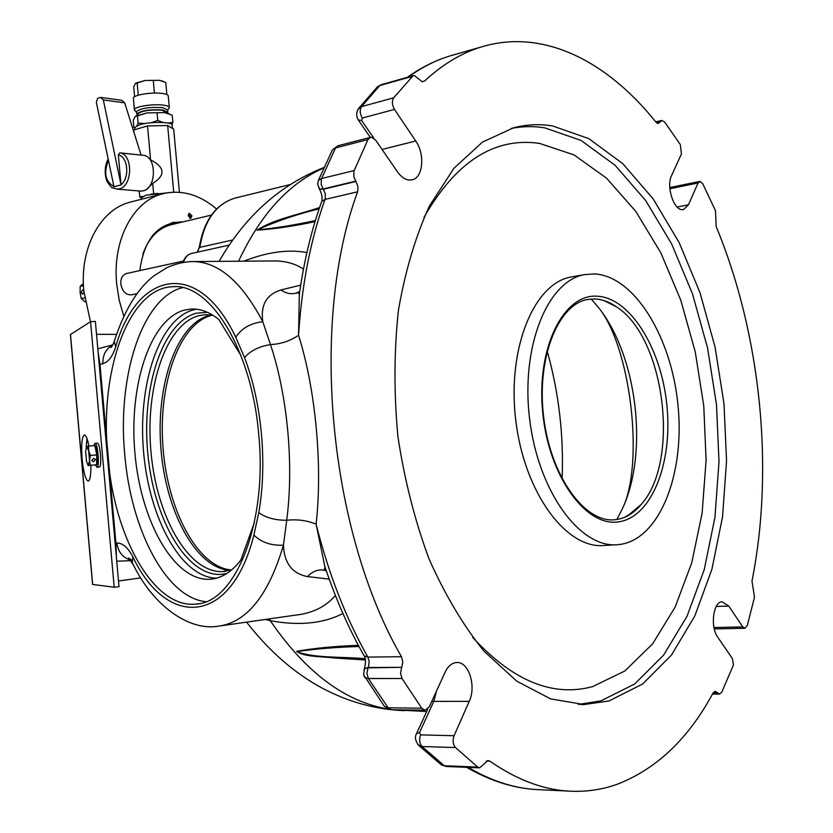 <?xml version="1.0" encoding="UTF-8"?>
<svg xmlns="http://www.w3.org/2000/svg" width="833" height="833" viewBox="0 0 833 833"><rect width="100%" height="100%" fill="white"/><g stroke="black" fill="none" stroke-linecap="round" stroke-linejoin="round"><path stroke-width="1.25" d="M472.644 637.328C512.712 680.925 552.706 697.356 592.627 686.611L624.854 670.981L652.676 643.784L675.167 607.028L691.754 562.806L702.115 513.18L706.103 460.17L703.76 405.744L695.232 351.765L680.769 300.14L660.788 252.722L635.808 211.426L606.58 178.189L574.062 154.917L539.492 143.37C494.365 136.935 455.838 161.654 423.903 217.538M572.729 276.691L571.24 276.952C533.984 283.105 506.776 348.663 515.846 420.884C524.478 493.157 566.596 549.384 604.123 545.469L616.17 544.772M621.199 544.272C660.569 537.608 684.976 472.478 677.958 404.88C671.429 337.25 634.559 276.15 594.543 273.911L584.641 274.609C547.562 280.721 520.542 346.622 529.663 419.291C538.347 492.011 580.372 548.603 617.711 544.688L621.199 544.272M616.92 519.469L622.782 507.922C648.709 451.299 636.933 355.118 598.198 307.169L591.17 299.016M578.321 704.416L600.895 700.886L634.631 684.028L663.651 655.082L687.048 616.191L704.249 569.574L714.933 517.397L719.004 461.753L716.495 404.661L707.571 348.048L692.494 293.851L671.658 243.986L645.606 200.451L615.066 165.257L581.028 140.413L544.772 127.845C533.557 126.043 522.364 126.252 511.202 128.449M552.581 125.95C539.492 123.815 526.477 124.44 513.534 127.793L482.432 142.131L453.902 168.318L429.443 205.949C415.563 236.343 405.223 271.079 398.445 310.157C394.019 350.995 393.842 393.093 397.903 436.461C404.421 479.496 414.74 520.177 428.87 558.526C444.843 594.543 463.21 625.427 483.963 651.167L516.699 681.113L550.623 698.908L584.162 704.551L608.975 700.959L642.607 684.039L671.523 654.998L694.816 615.983L711.923 569.22L722.534 516.887L726.543 461.086L724.002 403.818L715.058 347.028L699.991 292.654L679.176 242.622L653.176 198.92L622.709 163.58L588.754 138.611L552.581 125.95M365.343 660.007L334.22 657.976C321.725 656.487 303.295 656.935 296.777 651.26C315.249 648.084 335.782 646.116 358.357 645.367M342.915 613.494C323.214 623.605 299.005 626 270.288 620.689L265.206 619.46M109.633 472.738C119.358 546.333 156.771 608.267 195.661 604.112C235.166 603.3 267.778 523.218 258.678 433.951C251.608 349.235 209.801 282.804 172.629 286.719C131.479 287.822 102.917 361.012 106.645 439.262L115.902 543.095L116.349 556.829M182.562 287.635C141.912 297.652 117.089 376.797 124.773 454.745C130.843 529.444 166.048 597.917 205.907 601.665M656.685 122.899L660.205 122.087L661.808 120.441L664.609 121.951L680.301 144.557L681.436 153.97L671.502 175.742C666.171 186.103 673.449 209.562 681.956 209.677L683.539 209.593L688.443 204.814L698.075 182.968L700.178 181.427L702.854 183.958L715.453 210.645L716.203 226.628C760.748 334.241 774.492 468.094 751.991 581.049L754.49 597.157L747.347 625.385L744.869 628.28L742.797 626.916L728.76 606.07L722.19 601.811C713.256 601.332 709.976 626.916 717.754 637.203L732.374 658.507L733.477 664.901L721.753 692.223L719.504 694.087L715.266 691.286L713.079 692.983C688.537 738.6 656.56 769.036 617.149 784.29C602.967 789.351 588.171 791.683 572.771 791.298C545.511 790.621 517.855 780.563 489.804 761.123L486.295 760.987M318.924 188.32L319.601 189.091L323.329 189.247L355.941 181.459L353.827 176.721L353.91 171.234L367.957 139.58L370.393 137.383L371.716 137.299L375.673 140.163L397.487 171.858C400.954 176.752 404.776 179.48 408.941 180.032L412.2 179.813C423.091 177.741 425.163 154.167 415.74 140.996L394.478 109.404C392.031 105.073 391.76 101.21 393.655 97.825L413.116 75.699L414.501 75.626L422.123 81.738L424.674 80.957C442.708 64.245 461.68 52.875 481.599 46.877C543.418 28.135 607.413 61.319 655.977 122.17L657.966 123.555L660.205 122.087M660.298 121.878L656.529 122.763M319.143 208.844C296.746 214.289 276.098 221.307 257.199 229.898C274.952 228.232 294.341 225.108 315.374 220.558M315.051 221.64C293.882 226.149 274.578 228.981 257.126 230.137C273.693 219.141 299.037 214.643 319.601 207.5M358.971 646.512C336.355 647.147 315.592 648.855 296.694 651.625C313.947 658.351 342.644 656.623 365.093 658.664M329.212 579.112L307.533 576.592C312.323 571.553 317.571 569.376 323.287 570.043L326.307 570.813M338.104 145.723L332.471 149.815L331.773 151.169M355.722 181.157L323.121 188.956L319.601 189.091L317.644 184.124L318.445 180.282L321.548 178.543L354.129 170.578M394.478 109.404L362.303 118.047L361.709 120.598L358.221 119.848M357.951 109.383L361.512 106.634L393.655 97.825M381.254 84.685L376.568 87.715M321.267 202.721L321.725 201.44C322.579 197.608 321.798 193.454 319.372 188.956L317.644 184.124M355.941 181.459L357.961 186.561L357.628 191.798L324.995 199.42C310.584 239.769 301.765 285.053 298.547 335.241C315.603 389.167 322.777 465.335 316.103 524.155L324.839 566.45L328.244 576.394M364.344 676.74L363.615 674.803L364.479 668.701L367.967 667.847L401.745 667.327L368.124 667.525L366.895 673.293L368.363 678.52L364.802 677.51M363.979 669.68L364.479 668.701L368.124 667.525L368.665 666.15L369.154 661.444L367.863 657.091L401.464 656.727L402.797 661.964L401.745 667.327M489.804 761.123L488.003 760.498L479.704 767.828L477.736 767.089L455.474 747.565C452.923 744.348 452.444 740.402 454.058 735.737L469.239 701.355C476.538 686.184 468.656 661.423 456.744 662.516C451.944 662.818 448.05 666.077 445.061 672.283L429.339 706.759L425.132 710.216L421.737 708.227L402.016 678.51L400.548 673.189L401.589 667.66M713.204 692.764L717.463 692.785M717.328 692.587L713.329 692.567M436.607 690.828L433.941 701.001L419.551 732.613L416.625 733.509L416.261 734.31M419.551 732.613L420.603 734.873C418.957 739.465 419.426 743.348 421.987 746.514L417.76 744.483M440.386 764.08L446.342 766.495L479.589 767.828M383.721 705.436L384.523 706.509L388.126 707.779L421.737 708.227M401.464 656.727C328.546 530.715 309.407 322.017 357.628 191.798M300.89 283.938L299.339 294.32L298.547 335.241C290.425 340.916 281.065 344.029 270.475 344.591C287.531 395.498 294.028 464.772 286.708 520.261L283.439 545.199C271.256 545.761 261.406 542.398 253.888 535.098L258.782 512.597C267.445 463.596 261.791 402.474 244.538 357.586L235.739 337.24C197.806 257.241 136.643 271.735 115.704 346.82C112.559 356.534 108.3 362.147 102.917 363.646L99.377 364.552L99.012 362.365M221.849 625.677L295.246 615.17C312.469 613.317 325.849 606.747 335.376 595.449M269.371 618.867L270.288 620.689C305.472 672.179 344.727 701.625 388.053 709.05M114.902 339.25L114.225 341.447C125.877 305.086 141.089 285.646 154.043 275.785L166.485 267.882C174.264 264.176 182.594 262.072 191.465 261.572C217.611 261.052 241.393 281.117 262.812 321.767C260.437 305.055 266.487 294.455 280.971 289.957C285.865 293.341 290.79 294.424 295.736 293.216L299.745 291.498M280.971 289.957L300.661 285.136M243.757 261.177C267.237 252.014 288.28 249.129 306.919 252.545M303.483 269.059C294.58 263.249 283.98 260.552 271.673 260.968L194.131 261.552M244.538 357.586C250.421 350.735 259.063 346.403 270.475 344.591L262.812 321.767C250.754 323.037 241.726 328.202 235.739 337.24M98.065 351.734L99.97 364.365L106.645 439.262M258.782 512.597C265.779 517.73 275.088 520.281 286.708 520.261C297.277 519.126 307.075 520.427 316.103 524.155C328.619 573.822 345.872 618.138 367.863 657.091L364.136 655.852C365.854 658.185 365.947 662.485 364.406 668.764L363.615 674.803M307.533 576.592C292.289 573.677 284.251 563.212 283.439 545.199C268.403 595.678 246.578 622.688 217.944 626.229C188.633 631.175 152.262 605.185 132.332 562.733L132.863 556.819C166.288 628.02 230.918 626.718 253.888 535.098M212.904 315.249L205.293 314.687L198.587 315.728C165.528 324.766 145.036 387.949 150.981 451.913C156.521 515.929 187.873 572.229 221.901 571.625L231.772 569.803M211.197 314.968L209.125 315.447C176.242 324.339 155.604 385.991 160.956 449.07C165.934 512.18 196.328 568.616 230.189 570.313C196.328 568.616 165.934 512.18 160.956 449.07C155.604 385.991 176.242 324.339 209.125 315.447L211.197 314.968M207.271 312.25L196.099 313.25C162.435 322.558 141.641 387.033 147.701 452.246C153.345 517.501 185.218 574.978 219.891 574.478L226.628 573.614M212.321 315.145L211.363 315.384C178.637 324.224 157.968 385.158 163.029 447.842C167.714 510.546 197.577 567.117 231.282 569.97M216.434 578.185C181.084 577.394 149.065 518.168 143.557 451.611C137.643 385.085 158.832 319.58 193.11 309.938L196.432 309.21M254.263 522.916L240.852 560.068C231.761 571.802 221.755 578.175 210.822 579.195L208.479 579.32C173.139 579.653 140.715 520.406 134.936 453.308C128.719 386.252 149.753 319.882 184.041 310.168L191.205 309.022C200.451 308.616 209.666 312.115 218.85 319.528L241.029 355.66M87.684 440.678L86.34 443.468M88.954 446.071C87.486 438.814 85.966 435.107 84.362 434.941C81.863 436.669 81.113 444.687 82.113 459.004C83.539 472.53 85.57 479.891 88.183 481.089C90.058 480.454 90.964 475.258 90.901 465.501M90.558 321.673L95.368 321.403L119.015 586.713L114.204 587.244L90.558 321.673L70.409 334.564M114.204 587.244L92.557 584.422M86.205 447.113L86.944 438.439M118.505 580.986L140.787 577.915M96.513 334.314L116.505 334.366M188.143 215.632L190.705 218.329L191.944 215.914L189.383 213.227L188.143 215.632M173.264 222.473L171.754 222.869M90.474 321.736L83.789 290.821C79.52 247.922 100.481 209.427 130.021 202.19L131.343 201.846M123.773 316.259L119.192 300.244L116.662 283.772C112.299 240.102 133.165 201.024 162.633 193.818C181.355 189.351 199.326 194.412 216.57 208.979M183.031 221.88C158.655 222.036 144.244 238.28 139.819 270.6M142.787 254.388C148.441 238.311 157.77 228.45 170.786 224.806L171.671 224.598M137.008 293.685L131.468 294.83C125.793 295.08 122.243 291.435 120.806 283.907C120.608 278.316 122.493 274.859 126.46 273.526L126.637 273.484M180.397 222.38L171.192 222.984L180.261 222.401M141.11 197.994L145.89 195.214L166.715 192.892M134.811 128.095L134.748 127.449L139.528 124.773C150.419 121.285 174.212 121.847 172.181 125.491L172.41 127.907M136.435 129.198L144.755 126.751M151.523 125.856L163.674 125.606M168.87 126.252L172.493 128.449M140.027 191.069L143.161 190.861C157.062 188.227 156.677 155.115 142.735 155.271L119.744 152.845C133.145 154.074 132.77 186.269 119.358 188.82L116.88 189.091L140.683 191.132M173.712 192.142L167.662 125.523L173.681 129.167L179.418 192.267M157.635 193.339L150.856 194.193M142.495 196.349L139.757 197.057L141.079 197.65M167.662 125.523L147.514 125.929L133.717 130L133.915 132.239M139.215 191.007L139.757 197.057M147.514 125.929L150.575 159.853L149.544 159.051M150.575 159.853C165.059 167.298 165.767 175.169 152.71 183.437L153.616 193.475M147.254 188.654L152.71 183.437M121.014 184.728C129.906 178.116 127.949 156.385 118.338 154.886L121.035 184.916L113.965 186.811L96.316 102.167L97.742 98.284L100.554 97.399L121.566 100.262L124.7 102.834L141.089 155.105M118.338 154.886L119.744 152.845M124.7 102.834L103.334 99.95L100.554 97.399M121.035 184.916L103.334 99.95M137.757 114.402L137.716 113.882C141.818 110.747 149.961 109.519 162.164 110.195L166.881 113.007M134.738 127.907L133.894 127.522L134.717 127.616M133.894 127.522L133.249 120.337L135.196 116.516L147.139 112.903L164.57 112.601L172.233 115.152L172.889 122.368L171.9 124.523M135.862 115.964L147.139 112.903L164.57 112.601L169.318 113.85M157.125 113.163L157.781 120.441L163.008 122.482M168.287 123.097L172.889 122.368M137.455 115.787L138.111 123.045L144.9 123.565M151.106 122.753L157.781 120.441M136.945 125.71L138.111 123.045M167.662 110.071L169.328 107.863C169.578 106.655 167.714 105.76 163.747 105.177C153.772 103.625 134.644 106.53 134.394 109.612L135.206 110.976M133.405 98.648L133.353 97.992C133.582 94.827 152.71 91.88 162.685 93.504C166.652 94.119 168.516 95.045 168.276 96.284L169.276 107.218M136.508 112.143L136.456 111.58C140.85 108.207 149.586 106.884 162.654 107.624L167.652 110.008L167.808 111.778M167.277 113.101L167.86 112.351L162.872 109.977C149.794 109.258 141.069 110.581 136.674 113.934L137.435 115.162M166.86 94.556L165.777 82.54L159.447 80.312L145.109 80.478L159.447 80.312L163.133 81.332M135.987 83.04L145.109 80.478L135.31 83.612L133.707 86.903L134.582 96.701M154.438 93.067L153.314 80.666M138.268 95.201L137.153 82.873M188.581 213.789L190.341 216.247L189.695 218.204M83.81 291.144L82.55 289.946L81.155 292.383L82.54 294.236L83.935 292.414M85.049 301.89L81.27 298.61L80.103 292.612L80.187 286.344L82.915 283.938M84.622 297.902L81.27 298.61M83.435 285.646L80.187 286.344M99.252 467.053L99.356 467.042C102.24 467.084 100.137 442.354 97.315 443.166L97.232 443.177M95.389 465.001L96.972 467.251C99.845 467.292 97.742 442.552 94.941 443.354L93.817 445.665M93.494 461.805L95.41 459.608L93.556 458.4L91.64 460.597L93.494 461.805M88.652 450.84L90.443 455.443L89.506 460.451L88.652 450.84L86.715 446.446L88.579 446.103L88.652 450.84M86.476 446.623L85.653 451.621L86.497 461.149L88.069 465.48L96.597 464.741L96.774 454.912L94.9 445.582L88.579 446.103M96.774 454.912L90.443 455.443M88.413 465.585L89.506 460.451L90.276 465.293L88.413 465.585M96.597 464.741L90.276 465.293M95.556 464.97L96.711 464.866C97.784 464.189 98.107 460.857 97.7 454.88C97.097 449.247 96.243 446.207 95.129 445.749L94.931 445.759M624.052 517.585L632.965 512.378L641.035 504.621C680.311 461.742 665.182 338.156 616.847 307.075L606.424 301.411M596.74 296.184C630.092 297.371 661.412 348.433 666.9 405.494C672.814 462.513 651.906 516.918 618.992 521.791C586.203 527.622 548.687 476.434 542.71 412.335C536.244 348.277 563.337 294.039 596.74 296.184M392.801 709.747L426.673 711.486M236.041 197.838L235.021 198.098C216.101 203.929 204.377 220.339 199.826 247.349L232.719 239.987M468.125 767.37C492.511 781.646 516.512 789.09 540.138 789.715L568.054 791.069M317.644 184.114L318.445 180.282L332.471 149.815L337.99 145.754L370.393 137.383M367.957 139.58L335.532 147.93L321.319 179.189L321.215 184.593L323.121 188.956M382.066 149.451L415.74 140.996M370.321 137.403L358.627 120.431C355.962 116.318 356.055 112.205 358.908 108.082L377.588 86.694L381.16 84.706L413.116 75.699M411.783 76.532L379.806 85.539L361.512 106.634C359.585 109.987 359.856 113.788 362.303 118.047M421.987 81.707L424.674 80.957M677.146 207.032L688.443 204.814M698.075 182.968L669.867 188.747M454.422 54.645L450.257 55.842C435.867 60.195 421.894 67.265 408.337 77.042M361.709 120.598L373.85 138.226M323.329 189.247L325.203 193.475L325.359 198.067L324.995 199.42L321.725 201.44C311.532 229.752 304.066 260.708 299.339 294.32L298.204 292.727L295.736 293.216L299.661 292.029M363.552 654.832L364.136 655.852C348.819 628.884 335.73 599.083 324.839 566.45C324.776 569.189 324.266 570.386 323.287 570.043L326.224 570.553M402.016 678.51L368.363 678.52L388.126 707.779L391.541 709.737L384.523 706.509L363.625 674.824M713.985 627.53L742.797 626.916M716.234 606.445L728.76 606.07M469.239 701.355L431.796 701.386M455.474 747.565L421.987 746.514L444.364 765.766L477.736 767.089M420.603 734.873L454.058 735.737M199.202 247.838L197.494 252.149M191.6 253.461L191.351 253.513C187.54 254.554 184.936 257.501 183.541 262.333M323.662 168.037C288.895 183.229 260.531 214.289 238.571 261.218M130.719 560.13C122.784 557.766 118.171 552.071 116.88 543.043L115.287 543.116L99.377 364.552M115.329 545.396L115.287 543.116M112.663 345.164C105.812 348.871 102.563 355.035 102.917 363.646M112.549 345.393L110.82 347.486C111.497 347.507 112.632 345.497 114.225 341.447L115.704 346.82M133.405 564.836L128.501 557.995L132.062 560.265M116.88 543.043C122.638 542.939 127.959 547.531 132.863 556.819M562.088 478.902C563.847 435.451 558.881 392.801 547.177 350.953M92.65 584.485L70.482 334.387M152.2 236.01C159.322 227.93 167.745 223.661 177.481 223.202M108.446 160.321C103.469 172.723 105.302 181.49 113.923 186.613M114.36 186.707L120.639 185.03M603.998 300.567L616.847 307.075C609.527 301.942 602.134 299.224 594.668 298.943L587.869 299.443C558.454 303.816 536.181 357.732 543.71 417.385C550.8 477.09 585.339 523.343 614.848 519.719L616.618 519.511C625.687 518.116 633.819 513.149 641.035 504.621L627.863 515.71M622.782 507.922C644.44 462.315 630.456 345.674 598.198 307.169M580.632 704.51L584.162 704.551M198.608 603.717L195.661 604.112M404.474 710.653C375.985 709.612 348.527 702.084 322.111 688.079C294.288 673.085 269.111 651.104 246.568 622.136M290.113 184.582L235.021 198.098C215.674 204.116 203.741 220.651 199.222 247.703L197.223 252.212M661.808 120.441L655.727 121.857M699.626 181.448L670.253 187.477M481.599 46.877L450.257 55.842C435.482 60.309 421.175 67.473 407.316 77.334M719.441 694.087L712.507 694.045M744.817 628.28L714.704 628.905M540.138 789.715C515.866 789.028 491.355 781.562 466.605 767.308M446.228 766.495L441.438 764.881L418.78 745.493C415.261 740.881 414.542 736.882 416.625 733.509L427.787 709.029M424.997 710.216L391.541 709.737M183.021 262.426C184.489 257.626 187.258 254.659 191.351 253.513L229.148 245.131M219.089 261.364C245.048 216.205 279.982 184.926 323.891 167.527M131.093 560.671L116.735 561.192M174.513 286.687L172.629 286.719M112.819 344.862L97.805 348.788M571.24 276.952L584.641 274.609M636.62 509.307L637.047 507.984M612.984 305.117L612.484 304.295M206.501 314.655L205.293 314.687M226.035 571.251L223.942 571.511M191.205 309.022L192.538 308.991M210.822 579.195L213.081 578.914M92.567 584.464L70.399 334.46M172.504 222.703L174.253 222.276M130.021 202.19L162.633 193.818M170.786 224.806L211.415 215.081M126.46 273.526L183.479 261.041M141.069 197.473L141.235 199.306M134.748 127.449L134.946 129.636M108.238 159.322C106.905 160.217 102.834 170.744 107.082 181.521C112.976 189.945 111.122 186.977 116.88 189.091M134.727 127.845L134.082 127.564M137.82 115.016L137.716 113.882M136.674 113.934L136.456 111.58M136.518 112.174L134.498 110.32M134.394 109.612L133.353 97.992M99.294 467.053L96.92 467.261M97.315 443.166L94.941 443.354M95.41 459.608L95.17 459.077"/></g></svg>
